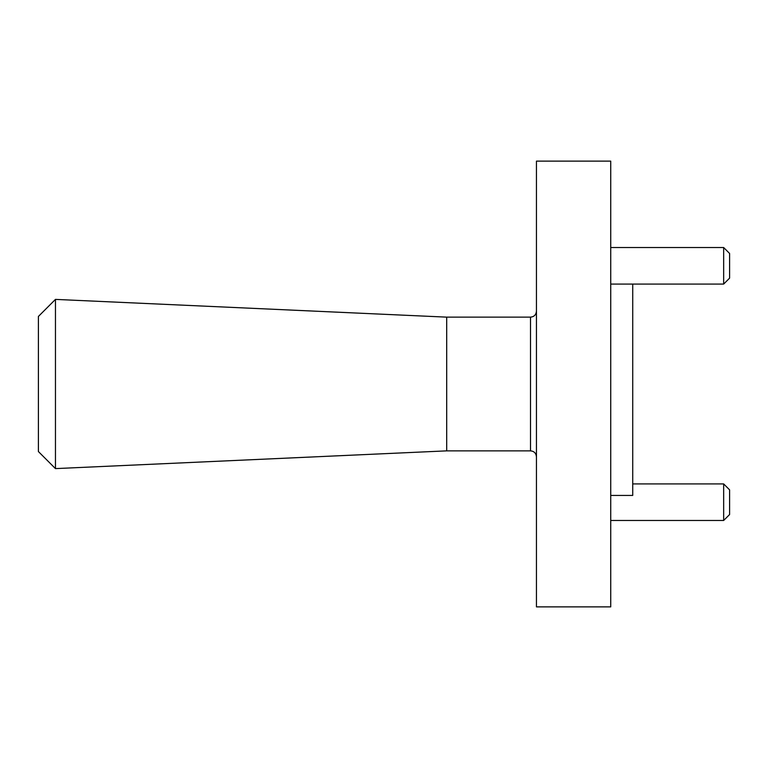 <?xml version="1.0" encoding="UTF-8"?>
<svg xmlns="http://www.w3.org/2000/svg" width="768" height="768" viewBox="0 0 768 768"><rect width="100%" height="100%" fill="white"/><g stroke="black" fill="none" stroke-linecap="round" stroke-linejoin="round"><path stroke-width="1.15" d="M38.4 451.546L38.4 316.454L55.459 299.395L55.459 468.605L38.4 451.546M55.459 468.605L446.698 450.864L446.698 317.136L530.506 317.136C534.077 316.819 536.054 314.842 536.448 311.194M723.658 483.917L729.6 489.859L729.6 514.531L723.658 520.474L723.658 483.917L632.726 483.917M723.658 247.526L729.6 253.469L729.6 278.141L723.658 284.083L723.658 247.526L610.733 247.526M632.726 284.083L632.726 495.437L610.733 495.437M536.448 384L536.448 606.874L610.733 606.874L610.733 161.126L536.448 161.126L536.448 384M446.698 450.864L530.506 450.864L530.506 317.136M723.658 284.083L610.733 284.083M723.658 520.474L610.733 520.474M446.698 317.136L55.459 299.395M530.506 450.864C534.077 451.181 536.054 453.158 536.448 456.806"/></g></svg>
